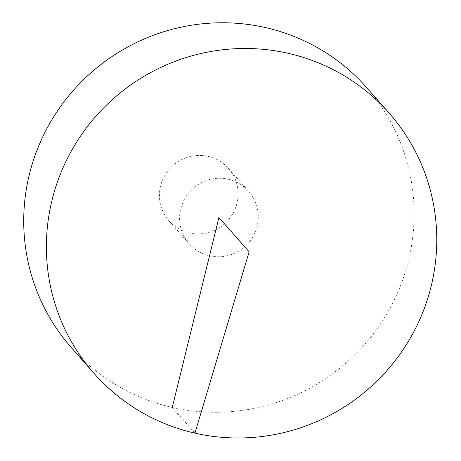 <?xml version="1.0" encoding="UTF-8"?>
<svg xmlns="http://www.w3.org/2000/svg" width="461" height="461" viewBox="0 0 461 461"><rect width="100%" height="100%" fill="white"/><g stroke="black" fill="none" stroke-linecap="round" stroke-linejoin="round"><path stroke-width="0.35" stroke-dasharray="2.31 1.73" d="M366.518 87.434A196.743 193.194 -41.4 0 1 408.458 260.638A196.743 193.194 -41.4 0 1 264.562 406.02A196.743 193.194 -41.4 0 1 71.317 347.606M228.322 179.237A39.658 38.943 -41.4 0 1 248.669 191.298A39.658 38.943 -41.4 0 1 257.123 226.213A39.658 38.943 -41.4 0 1 228.12 255.515A39.658 38.943 -41.4 0 1 189.166 243.742A39.658 38.943 -41.4 0 1 185.357 197.631A39.658 38.943 -41.4 0 1 228.322 179.237M236.977 203.353A39.658 38.943 -41.4 0 1 207.974 232.661A39.658 38.943 -41.4 0 1 169.02 220.882A39.658 38.943 -41.4 0 1 173.025 165.447A39.658 38.943 -41.4 0 1 228.523 168.444A39.658 38.943 -41.4 0 1 236.977 203.353M194.928 433.156L172.27 407.438M248.669 191.298L228.523 168.444M189.166 243.742L169.02 220.882"/><path stroke-width="0.69" d="M431.121 286.35A196.743 193.194 -41.4 0 1 287.226 431.732A196.743 193.194 -41.4 0 1 93.981 373.318A196.743 193.194 -41.4 0 1 113.844 98.297A196.743 193.194 -41.4 0 1 389.176 113.152A196.743 193.194 -41.4 0 1 431.121 286.35M93.981 373.318L71.317 347.606A196.743 193.194 -41.4 0 1 91.18 72.584A196.743 193.194 -41.4 0 1 366.518 87.434L389.176 113.152M172.27 407.438L218.917 217.517L249.13 251.804L194.928 433.156"/></g></svg>
